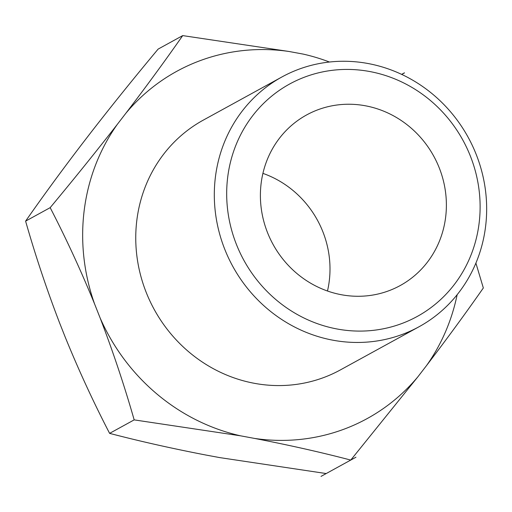 <?xml version="1.0" encoding="UTF-8"?>
<svg xmlns="http://www.w3.org/2000/svg" width="512" height="512" viewBox="0 0 512 512"><rect width="100%" height="100%" fill="white"/><g stroke="black" fill="none" stroke-linecap="round" stroke-linejoin="round"><path stroke-width="0.77" d="M262.918 173.376A97.299 91.661 -118.8 0 1 327.482 291.014M365.331 105.773A97.299 91.661 61.2 0 0 306.579 114.963A97.299 91.661 61.2 0 0 273.037 244.358A97.299 91.661 61.2 0 0 400.205 285.555A97.299 91.661 61.2 0 0 444.544 185.997A97.299 91.661 61.2 0 0 365.331 105.773M215.437 176.813A142.477 134.221 -118.8 0 1 281.933 76.96A142.477 134.221 -118.8 0 1 468.147 137.28A142.477 134.221 -118.8 0 1 419.034 326.758A142.477 134.221 -118.8 0 1 275.174 314.944A142.477 134.221 -118.8 0 1 215.437 176.813M227.725 176.96A132.582 124.896 61.2 0 0 402.144 323.411A132.582 124.896 61.2 0 0 430.31 100.41A132.582 124.896 61.2 0 0 227.725 176.96M419.034 326.758L340.474 369.869A142.477 134.221 -118.8 0 1 324.314 377.318A142.477 134.221 -118.8 0 1 136.877 219.93A142.477 134.221 -118.8 0 1 203.373 120.077L281.933 76.96M350.739 460.07L355.917 457.229A228.493 215.251 -118.8 0 0 355.942 457.216L350.758 460.07L417.926 376.755A198.022 186.547 61.2 0 1 254.643 438.438C288.768 445.03 320.8 452.243 350.739 460.07L321.018 476.397L326.176 473.549L219.731 457.6L205.69 454.995C171.571 448.397 139.546 441.19 109.606 433.363C93.434 402.157 78.618 370.029 65.158 336.979L59.712 323.219C46.816 289.67 35.443 255.648 25.6 221.133C43.027 196.141 61.965 170.266 82.413 143.514L91.008 132.352C112.154 105.12 134.528 77.363 158.131 49.094L182.707 35.603C165.261 60.57 146.33 86.432 125.92 113.19A198.022 186.547 61.2 0 1 289.101 51.494L182.707 35.603M134.176 419.878L240.602 435.827A198.022 186.547 61.2 0 1 100.07 317.818C112.928 351.366 124.301 385.389 134.176 419.878L109.606 433.363M457.152 294.688A198.022 186.547 61.2 0 1 426.522 365.594C447.27 338.394 466.208 312.518 483.334 287.974L475.898 263.091M50.17 207.654C66.317 238.874 81.133 271.008 94.624 304.051A198.022 186.547 61.2 0 1 117.325 124.352C96.141 151.571 73.754 179.341 50.17 207.654L25.6 221.133M329.453 62.022A198.022 186.547 61.2 0 0 303.149 54.093L289.101 51.494M401.626 74.362L404.422 72.826A228.493 215.251 -118.8 0 1 404.493 72.89L401.722 74.413M117.325 124.352L125.92 113.19M100.07 317.818L94.624 304.051M254.643 438.438L240.602 435.827M426.522 365.594L417.926 376.755"/></g></svg>
